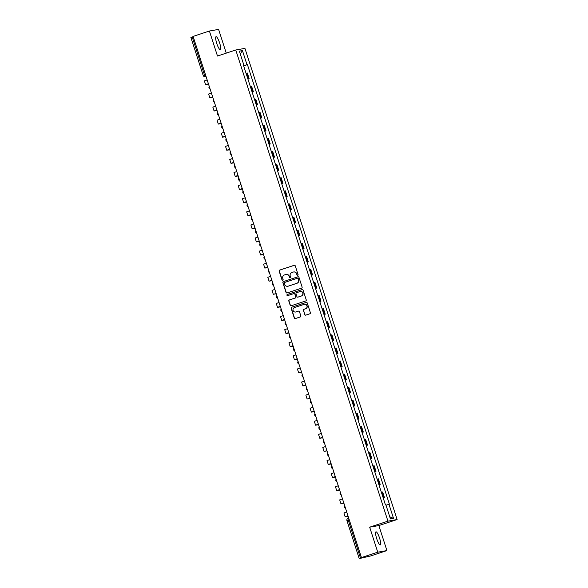<?xml version="1.0" encoding="UTF-8"?>
<svg xmlns="http://www.w3.org/2000/svg" width="588" height="588" viewBox="0 0 588 588"><rect width="100%" height="100%" fill="white"/><g stroke="black" fill="none" stroke-linecap="round" stroke-linejoin="round"><path stroke-width="0.88" d="M297.704 275.382A0.603 0.595 -100 0 0 298.079 274.618L295.257 265.864A0.867 0.845 -100 0 0 294.184 265.306L279.704 270.083A0.867 0.845 -100 0 0 279.168 271.178L281.997 279.925A0.603 0.595 -100 0 0 282.747 280.322A0.603 0.595 -100 0 0 283.122 279.557L282.755 278.425A2.771 2.712 -100 0 1 284.474 274.941L285.687 274.537A2.771 2.712 -100 0 1 289.112 276.323L289.472 277.462A0.603 0.595 -100 0 0 290.222 277.852A0.603 0.595 -100 0 0 290.604 277.088L290.237 275.956A2.771 2.712 -100 0 1 291.957 272.472L293.162 272.075A2.771 2.712 -100 0 1 296.587 273.861L296.955 274.993A0.603 0.595 -100 0 0 297.704 275.382A0.603 0.595 -100 0 1 297.138 274.956L296.955 274.993M379.569 538.123A6.88 1.441 71.7 0 0 375.975 531.839A6.88 1.441 71.7 0 0 376.702 538.623A6.88 1.441 71.7 0 0 380.289 544.907A6.88 1.441 71.7 0 0 379.569 538.123M219.633 42.961A6.88 1.441 71.7 0 0 216.046 36.684A6.88 1.441 71.7 0 0 216.774 43.468A6.88 1.441 71.7 0 0 220.36 49.752A6.88 1.441 71.7 0 0 219.633 42.961M304.709 314.573A0.867 0.845 -100 0 0 305.782 315.131L309.839 313.786A0.867 0.845 -100 0 0 310.383 312.698L307.237 302.974A0.867 0.845 -100 0 0 306.172 302.416L291.692 307.201A0.867 0.845 -100 0 0 291.156 308.288L294.294 318.005A0.867 0.845 -100 0 0 295.367 318.564L300.27 316.947A0.867 0.845 -100 0 0 300.806 315.859L299.468 311.699A0.867 0.845 -100 0 0 298.395 311.14L295.962 311.941A2.315 2.264 -100 0 1 293.052 310.288A2.315 2.264 -100 0 1 294.537 307.531L304.07 304.386A2.315 2.264 -100 0 1 306.98 306.039A2.315 2.264 -100 0 1 305.495 308.796L303.908 309.317A0.867 0.845 -100 0 0 303.364 310.413L304.893 314.536A0.867 0.845 -100 0 0 305.753 315.139M387.94 521.152L369.668 527.179L377.746 552.191L361.444 557.571L193.107 36.397L209.409 31.017L217.486 56.029L235.759 49.995L387.94 521.152L397.12 519.535L244.939 48.378L235.759 49.995M301.563 288.171A0.867 0.845 -100 0 0 302.107 287.076L298.969 277.36A0.867 0.845 -100 0 0 297.896 276.801L283.416 281.579A0.867 0.845 -100 0 0 282.879 282.666L286.018 292.39A0.867 0.845 -100 0 0 287.091 292.949L301.563 288.171M303.099 290.171L306.245 299.887A0.867 0.845 -100 0 1 305.701 300.975L291.229 305.753A0.867 0.845 -100 0 1 290.156 305.194L288.811 301.034A0.867 0.845 -100 0 1 289.355 299.946L295.22 298.013A0.867 0.845 -100 0 0 295.764 296.918L294.867 294.162A0.867 0.845 -100 0 0 293.802 293.603L287.686 295.617A0.603 0.595 -100 0 1 286.929 295.191A0.603 0.595 -100 0 1 287.311 294.47L302.034 289.612A0.867 0.845 -100 0 1 303.099 290.171M377.746 552.191L386.926 550.574L370.624 555.954L359.217 558.6L346.935 520.578L348.243 520.101L360.525 558.122L359.217 558.6M226.255 53.133L218.596 29.4L209.409 31.017M386.926 550.574L378.848 525.562L397.12 519.535M361.444 557.571L363.068 557.284L360.525 558.122M190.924 37.426L192.195 36.948L204.47 74.97A1.764 0.367 71.7 0 0 205.381 76.58L205.146 76.638A1.764 1.727 -100 0 0 205.381 76.58L206.02 76.374M193.18 36.625L192.195 36.948M247.835 78.829L248.548 78.645L246.762 73.11L246.049 73.287M246.762 73.11L247.32 73.008L249.114 78.549L247.879 78.954M248.548 78.645L249.114 78.549M252.105 92.044L253.34 91.64L251.546 86.098L250.275 86.377M252.068 91.919L253.34 91.64M256.339 105.142L257.566 104.73L255.78 99.196L254.508 99.475M256.294 105.009L257.566 104.73M260.565 118.232L261.792 117.828L260.006 112.286L258.735 112.565M260.521 118.1L261.792 117.828M264.791 131.322L266.026 130.918L264.233 125.376L262.961 125.656M264.754 131.197L266.026 130.918M269.025 144.413L270.252 144.009L268.466 138.474L267.195 138.746M268.981 144.288L270.252 144.009M273.251 157.511L274.478 157.099L272.692 151.564L271.421 151.844M273.207 157.378L274.478 157.099M277.477 170.601L278.712 170.197L276.919 164.655L275.647 164.934M277.44 170.476L278.712 170.197M281.711 183.691L282.938 183.287L281.152 177.745L279.881 178.024M281.667 183.566L282.938 183.287M285.937 196.782L287.164 196.377L285.378 190.843L284.107 191.115M285.893 196.657L287.164 196.377M290.163 209.879L291.398 209.468L289.605 203.933L288.333 204.212M290.127 209.747L291.398 209.468M294.397 222.97L295.624 222.565L293.838 217.023L292.567 217.303M294.353 222.845L295.624 222.565M298.623 236.06L299.851 235.656L298.065 230.114L296.793 230.393M298.579 235.935L299.851 235.656M302.849 249.15L304.084 248.746L302.291 243.211L301.019 243.483M302.813 249.025L304.084 248.746M307.083 262.248L308.31 261.836L306.524 256.302L305.253 256.581M307.039 262.116L308.31 261.836M311.309 275.338L312.537 274.934L310.751 269.392L309.479 269.671M311.265 275.213L312.537 274.934M315.536 288.429L316.77 288.024L314.977 282.483L313.705 282.762M315.499 288.304L316.77 288.024M319.769 301.526L320.997 301.115L319.211 295.58L317.939 295.86M319.725 301.394L320.997 301.115M323.995 314.617L325.223 314.212L323.437 308.671L322.165 308.95M323.951 314.484L325.223 314.212M328.222 327.707L329.456 327.303L327.663 321.761L326.391 322.04M328.185 327.582L329.456 327.303M332.455 340.797L333.683 340.393L331.897 334.851L330.625 335.131M332.411 340.673L333.683 340.393M336.681 353.895L337.909 353.484L336.123 347.949L334.851 348.228M336.637 353.763L337.909 353.484M340.908 366.986L342.142 366.581L340.349 361.039L339.078 361.319M340.871 366.853L342.142 366.581M345.141 380.076L346.369 379.672L344.583 374.13L343.311 374.409M345.097 379.951L346.369 379.672M349.368 393.166L350.595 392.762L348.809 387.22L347.537 387.499M349.323 393.041L350.595 392.762M353.594 406.264L354.829 405.852L353.035 400.318L351.764 400.597M353.557 406.132L354.829 405.852M357.827 419.354L359.055 418.95L357.269 413.408L355.997 413.687M357.783 419.222L359.055 418.95M362.054 432.445L363.281 432.04L361.495 426.498L360.224 426.778M362.01 432.32L363.281 432.04M366.28 445.535L367.515 445.131L365.721 439.596L364.45 439.868M366.243 445.41L367.515 445.131M370.514 458.633L371.741 458.221L369.955 452.686L368.683 452.966M370.469 458.5L371.741 458.221M374.74 471.723L375.967 471.319L374.181 465.777L372.91 466.056M374.696 471.598L375.967 471.319M378.966 484.813L380.201 484.409L378.407 478.867L377.136 479.146M378.929 484.688L380.201 484.409M383.2 497.904L384.427 497.499L382.641 491.965L381.369 492.237M383.155 497.779L384.427 497.499M243.498 65.386L243.902 65.239L239.353 51.134L242.432 50.597L246.989 64.695L243.601 65.716M386.007 505.188L389.41 504.217L247.423 64.621L246.989 64.695M388.977 504.291L393.526 518.388L390.447 518.932L385.89 504.835L385.456 504.908L243.476 65.312L243.902 65.239M369.668 527.179L378.848 525.562M243.653 65.863L247.423 64.621M242.432 50.597L240.264 53.978M389.756 516.801L393.526 518.388M297.138 274.956L296.771 273.824A2.771 2.712 -100 0 0 293.625 271.965M286.15 274.434A2.771 2.712 -100 0 1 289.296 276.294L289.656 277.426A0.603 0.595 -100 0 0 290.237 277.845M294.39 265.269A0.867 0.845 -100 0 0 294.368 265.276L279.888 270.054A0.867 0.845 -100 0 0 279.351 271.141L282.181 279.895A0.603 0.595 -100 0 0 282.755 280.314M298.101 276.757A0.867 0.845 -100 0 0 298.079 276.764L283.6 281.542A0.867 0.845 -100 0 0 283.063 282.637L286.202 292.354A0.867 0.845 -100 0 0 287.069 292.956M298.131 278.639A0.603 0.595 -100 0 0 297.381 278.242L284.673 282.438A0.603 0.595 -100 0 0 284.298 283.203L284.688 284.394A2.771 2.712 -100 0 0 288.113 286.18L296.793 283.313A2.771 2.712 -100 0 0 298.52 279.829L298.314 278.602A0.603 0.595 -100 0 0 297.565 278.212M287.833 286.26A2.771 2.712 -100 0 0 288.296 286.15L288.113 286.18M298.314 278.602L298.704 279.8A2.771 2.712 -100 0 1 296.977 283.284L288.296 286.15M294.007 293.566A0.867 0.845 -100 0 1 295.051 294.132L295.948 296.889A0.867 0.845 -100 0 1 295.404 297.976L289.539 299.917A0.867 0.845 -100 0 0 288.995 301.005L290.34 305.165A0.867 0.845 -100 0 0 291.2 305.76M302.239 289.568A0.867 0.845 -100 0 0 302.217 289.575L287.495 294.434A0.603 0.595 -100 0 0 287.694 295.617M301.313 295.999A2.315 2.264 -100 0 0 300.203 291.516A2.315 2.264 -100 0 0 299.895 291.589L296.536 292.699A0.867 0.845 -100 0 0 295.999 293.787L296.889 296.55A0.867 0.845 -100 0 0 297.954 297.109L301.497 295.97A2.315 2.264 -100 0 0 300.387 291.479A2.315 2.264 -100 0 0 300.292 291.501M301.497 295.97L298.138 297.072M304.474 304.297A2.315 2.264 -100 0 1 307.164 306.01A2.315 2.264 -100 0 1 305.679 308.766L304.092 309.288A0.867 0.845 -100 0 0 303.548 310.376L304.893 314.536M295.742 312A2.315 2.264 -100 0 0 296.146 311.912L295.962 311.941M298.395 311.14L298.579 311.103A0.867 0.845 -100 0 0 298.579 311.103L296.146 311.912M306.377 302.379A0.867 0.845 -100 0 0 306.355 302.386L291.876 307.164A0.867 0.845 -100 0 0 291.339 308.252L294.478 317.976A0.867 0.845 -100 0 0 295.338 318.571M208.527 84.143L206.719 84.444L208.417 83.805M208.409 83.768L205.631 84.797L208.578 84.297M207.16 79.909L204.381 80.938L205.631 84.797M212.753 97.233L210.952 97.542L212.65 96.895M212.636 96.866L209.857 97.895L212.805 97.388M211.386 93L208.608 94.029L209.857 97.895M216.987 110.323L215.179 110.632L216.876 109.993M216.862 109.956L214.083 110.985L217.031 110.478M215.62 106.097L212.841 107.126L214.083 110.985M221.213 123.414L219.405 123.723L221.103 123.083M221.095 123.046L218.317 124.075L221.264 123.568M219.846 119.188L217.068 120.217L218.317 124.075M225.439 136.512L223.638 136.813L225.336 136.173M225.322 136.137L222.543 137.166L225.491 136.666M224.072 132.278L221.294 133.307L222.543 137.166M229.673 149.602L227.865 149.911L229.563 149.264M229.548 149.234L226.77 150.263L229.717 149.756M228.306 145.368L225.527 146.397L226.77 150.263M233.899 162.692L232.091 163.001L233.789 162.362M233.781 162.325L231.003 163.354L233.951 162.847M232.532 158.466L229.754 159.495L231.003 163.354M238.125 175.783L236.325 176.091L238.022 175.452M238.008 175.415L235.229 176.444L238.177 175.944M236.758 171.556L233.98 172.585L235.229 176.444M242.359 188.88L240.551 189.182L242.249 188.542M242.234 188.505L239.456 189.534L242.403 189.035M240.992 184.647L238.214 185.676L239.456 189.534M246.585 201.971L244.777 202.279L246.475 201.64M246.468 201.603L243.689 202.632L246.637 202.125M245.218 197.737L242.44 198.766L243.689 202.632M250.811 215.061L249.011 215.37L250.709 214.73M250.694 214.694L247.916 215.722L250.863 215.215M249.444 210.835L246.666 211.864L247.916 215.722M255.045 228.151L253.237 228.46L254.935 227.821M254.92 227.784L252.142 228.813L255.089 228.313M253.678 223.925L250.9 224.954L252.142 228.813M259.271 241.249L256.375 241.903L259.323 241.403M257.904 237.015L255.126 238.044L256.375 241.903M263.498 254.339L261.697 254.648L263.395 254.009M263.38 253.972L260.602 255.001L263.549 254.494M262.13 250.113L259.352 251.135L260.602 255.001M267.731 267.43L265.923 267.738L267.621 267.099M267.606 267.062L264.828 268.091L267.775 267.584M266.364 263.204L263.586 264.233L264.828 268.091M271.957 280.52L270.149 280.829L271.847 280.189M271.84 280.153L269.061 281.182L272.009 280.682M270.59 276.294L267.812 277.323L269.061 281.182M276.184 293.618L273.288 294.279L276.235 293.772M274.816 289.384L272.038 290.413L273.288 294.279M280.417 306.708L278.609 307.017L280.307 306.377M280.292 306.341L277.514 307.37L280.461 306.863M279.05 302.482L276.272 303.511L277.514 307.37M284.643 319.798L282.835 320.107L284.533 319.468M284.526 319.431L281.748 320.46L284.695 319.953M283.276 315.572L280.498 316.601L281.748 320.46M288.87 332.896L287.069 333.198L288.767 332.558M288.752 332.521L285.974 333.55L288.921 333.051M287.503 328.663L284.724 329.692L285.974 333.55M293.103 345.987L291.295 346.295L292.993 345.648M292.978 345.619L290.2 346.648L293.147 346.141M291.736 341.753L288.958 342.782L290.2 346.648M297.33 359.077L295.521 359.386L297.219 358.746M297.212 358.709L294.434 359.738L297.381 359.231M295.962 354.851L293.184 355.88L294.434 359.738M301.556 372.167L299.755 372.476L301.453 371.837M301.438 371.8L298.66 372.829L301.607 372.322M300.189 367.941L297.41 368.97L298.66 372.829M305.789 385.265L303.981 385.566L305.679 384.927M305.664 384.89L302.886 385.919L305.834 385.419M304.422 381.031L301.644 382.06L302.886 385.919M310.016 398.355L307.12 399.017L310.067 398.51M308.649 394.122L305.87 395.151L307.12 399.017M314.242 411.446L312.441 411.754L314.139 411.115M314.124 411.078L311.346 412.107L314.293 411.6M312.875 407.219L310.096 408.248L311.346 412.107M318.476 424.536L316.667 424.845L318.365 424.205M318.351 424.168L315.572 425.197L318.52 424.69M317.108 420.31L314.33 421.339L315.572 425.197M322.702 437.634L320.894 437.935L322.591 437.296M322.584 437.259L319.806 438.288L322.753 437.788M321.335 433.4L318.556 434.429L319.806 438.288M326.928 450.724L324.032 451.386L326.979 450.878M325.561 446.49L322.783 447.519L324.032 451.386M331.162 463.814L329.353 464.123L331.051 463.484M331.037 463.447L328.258 464.476L331.206 463.969M329.794 459.588L327.016 460.617L328.258 464.476M335.388 476.905L333.58 477.213L335.278 476.574M335.27 476.537L332.492 477.566L335.439 477.066M334.021 472.678L331.242 473.707L332.492 477.566M339.614 490.002L337.813 490.304L339.511 489.664M339.496 489.628L336.718 490.657L339.666 490.157M338.247 485.769L335.469 486.798L336.718 490.657M343.848 503.093L342.04 503.401L343.737 502.762M343.723 502.725L340.944 503.754L343.892 503.247M342.481 498.859L339.702 499.888L340.944 503.754M348.074 516.183L346.266 516.492L347.964 515.852M347.956 515.816L345.178 516.845L348.125 516.337M346.707 511.957L343.929 512.986L345.178 516.845M346.971 520.578L346.935 520.578A1.764 1.764 0 0 1 348.059 518.366L348.074 518.359A1.764 0.367 71.7 0 0 348.059 518.366A1.764 0.367 71.7 0 0 348.243 520.101L349.235 519.777M379.642 484.505L377.849 478.97M375.409 471.414L373.623 465.872M371.182 458.324L369.396 452.782M366.956 445.234L365.163 439.692M362.722 432.136L360.936 426.601M358.496 419.046L356.71 413.504M354.27 405.955L352.477 400.413M350.036 392.858L348.25 387.323M345.81 379.767L344.024 374.233M341.584 366.677L339.791 361.135M337.35 353.586L335.564 348.045M333.124 340.489L331.338 334.954M328.898 327.398L327.104 321.864M324.664 314.308L322.878 308.766M320.438 301.218L318.652 295.676M316.212 288.12L314.418 282.585M311.978 275.03L310.192 269.495M307.752 261.939L305.966 256.397M303.526 248.849L301.732 243.307M299.292 235.751L297.506 230.217M295.066 222.661L293.28 217.126M290.839 209.571L289.046 204.029M286.606 196.48L284.82 190.938M282.38 183.382L280.594 177.848M278.153 170.292L276.36 164.75M273.92 157.202L272.134 151.66M269.694 144.111L267.907 138.57M265.467 131.014L263.674 125.479M261.234 117.923L259.448 112.382M257.007 104.833L255.221 99.291M252.781 91.743L250.988 86.201M383.868 497.602L382.082 492.06M205.462 74.639L203.161 75.448A1.764 1.764 0 0 0 205.146 76.638A1.764 1.727 -100 0 1 203.198 75.44L190.879 37.426M209.269 86.429A1.764 1.764 0 0 0 210.136 89.126M213.495 99.526A1.764 1.764 0 0 0 214.363 102.216M217.722 112.617A1.764 1.764 0 0 0 218.596 115.307M221.955 125.707A1.764 1.764 0 0 0 222.823 128.404M226.182 138.797A1.764 1.764 0 0 0 227.049 141.495M230.408 151.895A1.764 1.764 0 0 0 231.282 154.585M234.641 164.985A1.764 1.764 0 0 0 235.509 167.676M238.868 178.076A1.764 1.764 0 0 0 239.735 180.773M243.094 191.174A1.764 1.764 0 0 0 243.969 193.864M247.327 204.264A1.764 1.764 0 0 0 248.195 206.954M251.554 217.354A1.764 1.764 0 0 0 252.421 220.044M255.78 230.445A1.764 1.764 0 0 0 256.655 233.142M260.014 243.542A1.764 1.764 0 0 0 260.881 246.232M264.24 256.633A1.764 1.764 0 0 0 265.107 259.323M268.466 269.723A1.764 1.764 0 0 0 269.341 272.413M272.7 282.813A1.764 1.764 0 0 0 273.567 285.511M276.926 295.911A1.764 1.764 0 0 0 277.793 298.601M281.152 309.001A1.764 1.764 0 0 0 282.027 311.691M285.386 322.092A1.764 1.764 0 0 0 286.253 324.782M289.612 335.182A1.764 1.764 0 0 0 290.479 337.88M293.838 348.28A1.764 1.764 0 0 0 294.713 350.97M298.072 361.37A1.764 1.764 0 0 0 298.939 364.06M302.298 374.46A1.764 1.764 0 0 0 303.165 377.158M306.524 387.551A1.764 1.764 0 0 0 307.399 390.248M310.758 400.649A1.764 1.764 0 0 0 311.625 403.339M314.984 413.739A1.764 1.764 0 0 0 315.852 416.429M319.211 426.829A1.764 1.764 0 0 0 320.085 429.527M323.444 439.92A1.764 1.764 0 0 0 324.311 442.617M327.67 453.017A1.764 1.764 0 0 0 328.538 455.707M331.897 466.108A1.764 1.764 0 0 0 332.771 468.798M336.13 479.198A1.764 1.764 0 0 0 336.998 481.895M340.356 492.296A1.764 1.764 0 0 0 341.224 494.986M344.583 505.386A1.764 1.764 0 0 0 345.457 508.076"/></g></svg>
